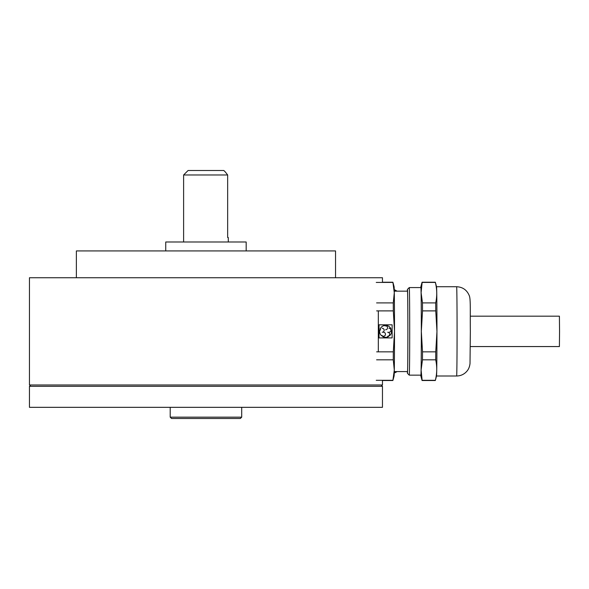 <?xml version="1.0" encoding="UTF-8"?>
<svg xmlns="http://www.w3.org/2000/svg" width="589" height="589" viewBox="0 0 589 589"><rect width="100%" height="100%" fill="white"/><g stroke="black" fill="none" stroke-linecap="round" stroke-linejoin="round"><path stroke-width="0.88" d="M382.467 282.425L382.467 277.743L29.457 277.743L29.45 384.985L382.467 384.985L382.467 380.303M378.322 351.839L378.322 310.889M335.546 277.743L335.546 250.929L76.371 250.929L76.371 277.743M241.704 417.159L240.364 418.499L171.546 418.499L170.206 417.159L241.704 417.159L241.704 407.33M275.115 386.325L29.45 386.325L29.45 407.33L382.467 407.33L382.467 386.325L275.115 386.325M165.737 250.929L165.737 241.998L246.173 241.998L246.173 250.929M225.388 172.054L227.656 174.97L183.613 174.97L183.613 241.998M183.613 174.97L188.082 170.501L223.835 170.501L225.381 172.054M228.296 241.998L228.296 237.529L227.656 237.529L227.656 174.97M394.269 291.15L407.478 291.15A40.214 0.398 90 0 1 407.875 331.364A42.003 0.42 90 0 1 407.47 373.367A42.003 0.42 90 0 1 407.36 371.585M407.36 291.15A42.003 0.42 90 0 1 407.47 289.361A42.003 0.42 90 0 1 407.89 331.364A40.214 0.398 90 0 1 407.478 371.585L394.269 371.585M407.47 289.361L409.259 287.579A43.792 0.434 90 0 1 409.267 287.572A43.792 0.434 90 0 1 409.701 331.364A43.792 0.434 90 0 1 409.267 375.156A43.792 0.434 90 0 1 409.259 375.156L407.47 373.367M409.267 287.572L420.885 287.572A43.792 0.434 90 0 1 421.319 331.364A44.683 0.442 90 0 1 421.106 370.061A44.683 0.442 90 0 1 420.863 376.018A44.683 0.442 90 0 1 420.796 375.156M420.796 287.572A44.683 0.442 90 0 1 420.863 286.71L422.063 282.249A49.152 0.486 90 0 1 422.077 282.212L435.315 282.212A49.152 0.486 90 0 1 435.33 282.249L436.537 286.755A44.639 0.442 90 0 1 436.964 331.364L435.757 351.839A49.152 0.486 90 0 1 435.705 359.827C437.178 366.652 437.06 373.478 435.359 380.303A49.152 0.486 90 0 1 435.33 380.487A49.152 0.486 90 0 1 435.315 380.516L422.077 380.516A49.152 0.486 90 0 1 422.063 380.487L420.863 376.018M435.33 282.249A49.152 0.486 90 0 1 435.359 282.425C437.06 289.251 437.178 296.083 435.705 302.908A49.152 0.486 90 0 1 435.757 310.889L436.95 331.364A44.639 0.442 90 0 1 436.537 375.973L435.33 380.487M470.302 316.175L559.403 316.175L559.55 331.364L559.403 346.56L470.302 346.56M435.359 380.303L422.122 380.303A49.152 0.486 90 0 1 422.077 380.516M422.122 380.303L421.106 370.061L422.475 359.827L435.705 359.827M435.757 351.839L422.519 351.839A49.152 0.486 90 0 1 422.475 359.827M422.519 351.839L421.326 331.364L422.519 310.889L435.757 310.889M435.705 302.908L422.475 302.908A49.152 0.486 90 0 1 422.519 310.889M422.475 302.908L421.106 292.667A44.683 0.442 90 0 1 421.326 331.364A43.792 0.434 90 0 1 420.885 375.156L409.267 375.156M420.863 286.71A44.683 0.442 90 0 1 421.106 292.667L422.122 282.425L435.359 282.425M380.192 330.245L379.758 330.098A5.956 5.956 90 0 0 381.613 335.811L381.886 335.443L382.85 336.142L382.578 336.51A5.956 5.956 90 0 0 388.578 336.51L388.313 336.142L389.277 335.443L389.543 335.811A5.956 5.956 90 0 0 391.398 330.098L390.963 330.245L390.595 329.111L391.03 328.964A5.956 5.956 90 0 0 386.178 325.437L386.178 325.894L384.985 325.894L384.985 325.437A5.956 5.956 90 0 0 380.126 328.964L380.56 329.111L380.192 330.245M386.178 325.437A5.956 5.956 90 0 0 386.17 325.437L386.17 325.894A1.988 1.988 -90 0 1 385.581 329.774M379.758 330.098L379.758 330.098A5.956 5.956 90 0 0 381.613 335.811L381.613 335.811M380.56 329.111L380.126 328.964A5.956 5.956 90 0 1 384.985 325.437L384.985 325.437M382.18 328.272A1.988 1.988 -90 0 1 384.161 330.26A1.988 1.988 -90 0 1 382.18 332.248M390.595 329.111L390.595 329.111A1.988 1.988 -90 0 0 388.976 328.272M391.398 330.098L390.963 330.245A1.988 1.988 -90 0 1 388.976 332.248M389.543 335.811L389.277 335.443A1.988 1.988 -90 0 0 387.68 332.27M388.313 336.142L388.313 336.142A1.988 1.988 -90 0 1 387.68 336.245M382.843 336.142L382.578 336.51A5.956 5.956 90 0 0 385.581 337.32M383.476 332.27A1.988 1.988 -90 0 1 385.464 334.257A1.988 1.988 -90 0 1 383.476 336.245M379.029 337.917L392.134 337.917L392.134 324.811L379.029 324.811L379.029 337.917L392.134 337.917L392.134 324.811L379.029 324.811M376.643 310.889L393.319 310.889L394.512 331.364L393.319 351.839L376.643 351.839M376.599 359.827L393.275 359.827L394.291 370.061L392.922 380.303A49.152 0.486 90 0 1 392.892 380.487A49.152 0.486 90 0 1 392.878 380.516L382.467 380.516M382.467 282.212L392.878 282.212A49.152 0.486 90 0 1 392.892 282.249A49.152 0.486 90 0 1 392.922 282.425L394.291 292.667A44.683 0.442 90 0 1 394.512 331.364A44.683 0.442 90 0 1 394.291 370.061A44.683 0.442 90 0 1 394.093 376.018L392.892 380.487M392.922 380.303L376.246 380.303M393.319 351.839A49.152 0.486 90 0 1 393.275 359.827M392.892 282.249L394.093 286.71A44.683 0.442 90 0 1 394.291 292.667L393.275 302.908A49.152 0.486 90 0 1 393.319 310.889M393.275 302.908L376.599 302.908M376.246 282.425L392.922 282.425M456.63 286.725A44.639 0.442 90 0 1 457.071 331.364A44.639 0.442 90 0 1 456.63 376.003C460.841 375.915 464.316 374.265 467.033 371.055C468.66 369.148 469.654 366.63 470.022 363.487L470.346 331.364C470.096 311.699 470.788 298.778 469.249 295.604C466.908 289.987 462.696 287.034 456.63 286.725L436.53 286.725M394.255 290.48A44.639 31.88 90 0 1 395.285 291.15M395.285 371.585A44.639 31.88 90 0 1 394.255 372.248M30.79 384.985L29.45 386.325M381.127 384.985L382.467 386.325M170.206 417.159L170.206 407.33M436.53 376.003L456.63 376.003M394.232 289.611L397.119 291.15M397.119 371.585L394.232 373.117"/></g></svg>
